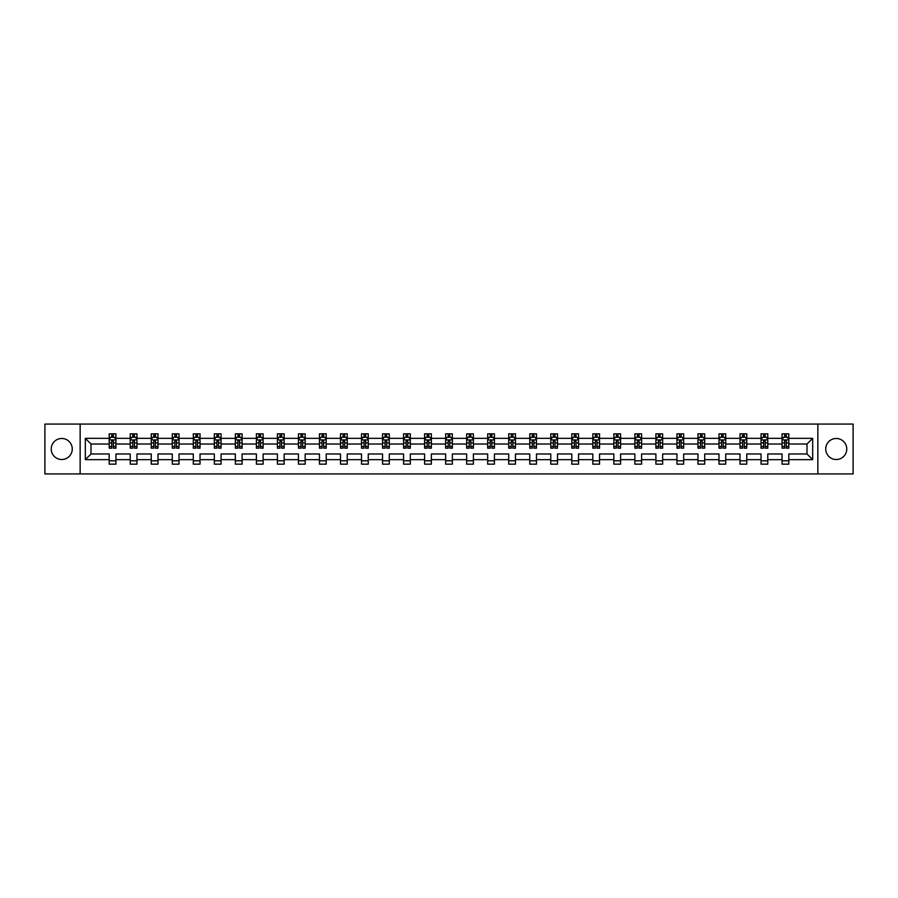 <?xml version="1.0" encoding="UTF-8"?>
<svg xmlns="http://www.w3.org/2000/svg" width="898" height="898" viewBox="0 0 898 898"><rect width="100%" height="100%" fill="white"/><g stroke="black" fill="none" stroke-linecap="round" stroke-linejoin="round"><path stroke-width="1.35" d="M836.251 438.482A10.518 10.518 0 0 0 825.733 449A10.518 10.518 0 0 0 836.251 459.518A10.518 10.518 0 0 0 846.769 449A10.518 10.518 0 0 0 836.251 438.482M61.749 438.482A10.518 10.518 0 0 0 51.231 449A10.518 10.518 0 0 0 61.749 459.518A10.518 10.518 0 0 0 72.267 449A10.518 10.518 0 0 0 61.749 438.482M817.854 473.931L853.1 473.931L853.1 424.069L817.854 424.069L817.854 473.931L80.147 473.931L80.147 424.069L44.9 424.069L44.9 473.931L80.147 473.931M788.803 459.653L788.803 453.984L806.999 453.984L812.668 459.653L788.803 459.653L788.803 464.165L782.068 464.165L782.068 459.653L767.779 459.653L767.779 464.165L761.044 464.165L761.044 459.653L746.754 459.653L746.754 464.165L740.008 464.165L740.008 459.653L725.719 459.653L725.719 464.165L718.984 464.165L718.984 459.653L704.694 459.653L704.694 464.165L697.959 464.165L697.959 459.653L683.67 459.653L683.67 464.165L676.935 464.165L676.935 459.653L662.645 459.653L662.645 464.165L655.899 464.165L655.899 459.653L641.61 459.653L641.61 464.165L634.875 464.165L634.875 459.653L620.585 459.653L620.585 464.165L613.85 464.165L613.85 459.653L599.561 459.653L599.561 464.165L592.826 464.165L592.826 459.653L578.537 459.653L578.537 464.165L571.79 464.165L571.79 459.653L557.501 459.653L557.501 464.165L550.766 464.165L550.766 459.653L536.476 459.653L536.476 464.165L529.741 464.165L529.741 459.653L515.452 459.653L515.452 464.165L508.717 464.165L508.717 459.653L494.428 459.653L494.428 464.165L487.681 464.165L487.681 459.653L473.392 459.653L473.392 464.165L466.657 464.165L466.657 459.653L452.368 459.653L452.368 464.165L445.632 464.165L445.632 459.653L431.343 459.653L431.343 464.165L424.608 464.165L424.608 459.653L410.319 459.653L410.319 464.165L403.572 464.165L403.572 459.653L389.283 459.653L389.283 464.165L382.548 464.165L382.548 459.653L368.259 459.653L368.259 464.165L361.524 464.165L361.524 459.653L347.234 459.653L347.234 464.165L340.499 464.165L340.499 459.653L326.21 459.653L326.21 464.165L319.464 464.165L319.464 459.653L305.174 459.653L305.174 464.165L298.439 464.165L298.439 459.653L284.15 459.653L284.15 464.165L277.415 464.165L277.415 459.653L263.125 459.653L263.125 464.165L256.39 464.165L256.39 459.653L242.101 459.653L242.101 464.165L235.355 464.165L235.355 459.653L221.065 459.653L221.065 464.165L214.33 464.165L214.33 459.653L200.041 459.653L200.041 464.165L193.306 464.165L193.306 459.653L179.016 459.653L179.016 464.165L172.281 464.165L172.281 459.653L157.992 459.653L157.992 464.165L151.246 464.165L151.246 459.653L136.956 459.653L136.956 464.165L130.221 464.165L130.221 459.653L115.932 459.653L115.932 464.165L109.197 464.165L109.197 459.653L85.332 459.653L85.332 438.347L109.197 438.347L109.197 433.835L115.932 433.835L115.932 438.347L130.221 438.347L130.221 433.835L136.956 433.835L136.956 438.347L151.246 438.347L151.246 433.835L157.992 433.835L157.992 438.347L172.281 438.347L172.281 433.835L179.016 433.835L179.016 438.347L193.306 438.347L193.306 433.835L200.041 433.835L200.041 438.347L214.33 438.347L214.33 433.835L221.065 433.835L221.065 438.347L235.355 438.347L235.355 433.835L242.101 433.835L242.101 438.347L256.39 438.347L256.39 433.835L263.125 433.835L263.125 438.347L277.415 438.347L277.415 433.835L284.15 433.835L284.15 438.347L298.439 438.347L298.439 433.835L305.174 433.835L305.174 438.347L319.464 438.347L319.464 433.835L326.21 433.835L326.21 438.347L340.499 438.347L340.499 433.835L347.234 433.835L347.234 438.347L361.524 438.347L361.524 433.835L368.259 433.835L368.259 438.347L382.548 438.347L382.548 433.835L389.283 433.835L389.283 438.347L403.572 438.347L403.572 433.835L410.319 433.835L410.319 438.347L424.608 438.347L424.608 433.835L431.343 433.835L431.343 438.347L445.632 438.347L445.632 433.835L452.368 433.835L452.368 438.347L466.657 438.347L466.657 433.835L473.392 433.835L473.392 438.347L487.681 438.347L487.681 433.835L494.428 433.835L494.428 438.347L508.717 438.347L508.717 433.835L515.452 433.835L515.452 438.347L529.741 438.347L529.741 433.835L536.476 433.835L536.476 438.347L550.766 438.347L550.766 433.835L557.501 433.835L557.501 438.347L571.79 438.347L571.79 433.835L578.537 433.835L578.537 438.347L592.826 438.347L592.826 433.835L599.561 433.835L599.561 438.347L613.85 438.347L613.85 433.835L620.585 433.835L620.585 438.347L634.875 438.347L634.875 433.835L641.61 433.835L641.61 438.347L655.899 438.347L655.899 433.835L662.645 433.835L662.645 438.347L676.935 438.347L676.935 433.835L683.67 433.835L683.67 438.347L697.959 438.347L697.959 433.835L704.694 433.835L704.694 438.347L718.984 438.347L718.984 433.835L725.719 433.835L725.719 438.347L740.008 438.347L740.008 433.835L746.754 433.835L746.754 438.347L761.044 438.347L761.044 433.835L767.779 433.835L767.779 438.347L782.068 438.347L782.068 433.835L788.803 433.835L788.803 438.347L812.668 438.347L812.668 459.653M817.854 424.069L80.147 424.069M782.068 438.347L782.068 444.016L767.779 444.016L767.779 438.347M767.779 459.653L767.779 453.984L782.068 453.984L782.068 459.653M761.044 438.347L761.044 444.016L746.754 444.016L746.754 438.347M746.754 459.653L746.754 453.984L761.044 453.984L761.044 459.653M740.008 438.347L740.008 444.016L725.719 444.016L725.719 438.347M725.719 459.653L725.719 453.984L740.008 453.984L740.008 459.653M718.984 438.347L718.984 444.016L704.694 444.016L704.694 438.347M704.694 459.653L704.694 453.984L718.984 453.984L718.984 459.653M697.959 438.347L697.959 444.016L683.67 444.016L683.67 438.347M683.67 459.653L683.67 453.984L697.959 453.984L697.959 459.653M676.935 438.347L676.935 444.016L662.645 444.016L662.645 438.347M662.645 459.653L662.645 453.984L676.935 453.984L676.935 459.653M655.899 438.347L655.899 444.016L641.61 444.016L641.61 438.347M641.61 459.653L641.61 453.984L655.899 453.984L655.899 459.653M634.875 438.347L634.875 444.016L620.585 444.016L620.585 438.347M620.585 459.653L620.585 453.984L634.875 453.984L634.875 459.653M613.85 438.347L613.85 444.016L599.561 444.016L599.561 438.347M599.561 459.653L599.561 453.984L613.85 453.984L613.85 459.653M592.826 438.347L592.826 444.016L578.537 444.016L578.537 438.347M578.537 459.653L578.537 453.984L592.826 453.984L592.826 459.653M571.79 438.347L571.79 444.016L557.501 444.016L557.501 438.347M557.501 459.653L557.501 453.984L571.79 453.984L571.79 459.653M550.766 438.347L550.766 444.016L536.476 444.016L536.476 438.347M536.476 459.653L536.476 453.984L550.766 453.984L550.766 459.653M529.741 438.347L529.741 444.016L515.452 444.016L515.452 438.347M515.452 459.653L515.452 453.984L529.741 453.984L529.741 459.653M508.717 438.347L508.717 444.016L494.428 444.016L494.428 438.347M494.428 459.653L494.428 453.984L508.717 453.984L508.717 459.653M487.681 438.347L487.681 444.016L473.392 444.016L473.392 438.347M473.392 459.653L473.392 453.984L487.681 453.984L487.681 459.653M466.657 438.347L466.657 444.016L452.368 444.016L452.368 438.347M452.368 459.653L452.368 453.984L466.657 453.984L466.657 459.653M445.632 438.347L445.632 444.016L431.343 444.016L431.343 438.347M431.343 459.653L431.343 453.984L445.632 453.984L445.632 459.653M424.608 438.347L424.608 444.016L410.319 444.016L410.319 438.347M410.319 459.653L410.319 453.984L424.608 453.984L424.608 459.653M403.572 438.347L403.572 444.016L389.283 444.016L389.283 438.347M389.283 459.653L389.283 453.984L403.572 453.984L403.572 459.653M382.548 438.347L382.548 444.016L368.259 444.016L368.259 438.347M368.259 459.653L368.259 453.984L382.548 453.984L382.548 459.653M361.524 438.347L361.524 444.016L347.234 444.016L347.234 438.347M347.234 459.653L347.234 453.984L361.524 453.984L361.524 459.653M340.499 438.347L340.499 444.016L326.21 444.016L326.21 438.347M326.21 459.653L326.21 453.984L340.499 453.984L340.499 459.653M319.464 438.347L319.464 444.016L305.174 444.016L305.174 438.347M305.174 459.653L305.174 453.984L319.464 453.984L319.464 459.653M298.439 438.347L298.439 444.016L284.15 444.016L284.15 438.347M284.15 459.653L284.15 453.984L298.439 453.984L298.439 459.653M277.415 438.347L277.415 444.016L263.125 444.016L263.125 438.347M263.125 459.653L263.125 453.984L277.415 453.984L277.415 459.653M256.39 438.347L256.39 444.016L242.101 444.016L242.101 438.347M242.101 459.653L242.101 453.984L256.39 453.984L256.39 459.653M235.355 438.347L235.355 444.016L221.065 444.016L221.065 438.347M221.065 459.653L221.065 453.984L235.355 453.984L235.355 459.653M214.33 438.347L214.33 444.016L200.041 444.016L200.041 438.347M200.041 459.653L200.041 453.984L214.33 453.984L214.33 459.653M193.306 438.347L193.306 444.016L179.016 444.016L179.016 438.347M179.016 459.653L179.016 453.984L193.306 453.984L193.306 459.653M172.281 438.347L172.281 444.016L157.992 444.016L157.992 438.347M157.992 459.653L157.992 453.984L172.281 453.984L172.281 459.653M151.246 438.347L151.246 444.016L136.956 444.016L136.956 438.347M136.956 459.653L136.956 453.984L151.246 453.984L151.246 459.653M130.221 438.347L130.221 444.016L115.932 444.016L115.932 438.347M115.932 459.653L115.932 453.984L130.221 453.984L130.221 459.653M109.197 438.347L109.197 444.016L91.001 444.016L91.001 453.984L109.197 453.984L109.197 459.653M85.332 438.347L91.001 444.016M806.999 453.984L806.999 444.016L788.803 444.016L788.803 438.347M784.628 437.203L786.244 437.203M763.603 437.203L765.219 437.203M742.567 437.203L744.195 437.203M721.543 437.203L723.159 437.203M700.519 437.203L702.135 437.203M679.494 437.203L681.111 437.203M658.459 437.203L660.086 437.203M637.434 437.203L639.05 437.203M616.41 437.203L618.026 437.203M595.385 437.203L597.002 437.203M574.35 437.203L575.977 437.203M553.325 437.203L554.942 437.203M532.301 437.203L533.917 437.203M511.276 437.203L512.893 437.203M490.241 437.203L491.868 437.203M469.216 437.203L470.833 437.203M448.192 437.203L449.808 437.203M427.167 437.203L428.784 437.203M406.132 437.203L407.759 437.203M385.107 437.203L386.724 437.203M364.083 437.203L365.699 437.203M343.058 437.203L344.675 437.203M322.023 437.203L323.65 437.203M300.998 437.203L302.615 437.203M279.974 437.203L281.59 437.203M258.95 437.203L260.566 437.203M237.914 437.203L239.542 437.203M216.889 437.203L218.506 437.203M195.865 437.203L197.481 437.203M174.841 437.203L176.457 437.203M153.805 437.203L155.433 437.203M132.781 437.203L134.397 437.203M111.756 437.203L113.373 437.203M109.197 460.797L115.932 460.797M130.221 460.797L136.956 460.797M151.246 460.797L157.992 460.797M172.281 460.797L179.016 460.797M193.306 460.797L200.041 460.797M214.33 460.797L221.065 460.797M235.355 460.797L242.101 460.797M256.39 460.797L263.125 460.797M277.415 460.797L284.15 460.797M298.439 460.797L305.174 460.797M319.464 460.797L326.21 460.797M340.499 460.797L347.234 460.797M361.524 460.797L368.259 460.797M382.548 460.797L389.283 460.797M403.572 460.797L410.319 460.797M424.608 460.797L431.343 460.797M445.632 460.797L452.368 460.797M466.657 460.797L473.392 460.797M487.681 460.797L494.428 460.797M508.717 460.797L515.452 460.797M529.741 460.797L536.476 460.797M550.766 460.797L557.501 460.797M571.79 460.797L578.537 460.797M592.826 460.797L599.561 460.797M613.85 460.797L620.585 460.797M634.875 460.797L641.61 460.797M655.899 460.797L662.645 460.797M676.935 460.797L683.67 460.797M697.959 460.797L704.694 460.797M718.984 460.797L725.719 460.797M740.008 460.797L746.754 460.797M761.044 460.797L767.779 460.797M782.068 460.797L788.803 460.797M91.001 453.984L85.332 459.653M812.668 438.347L806.999 444.016M113.373 435.586L111.756 435.586M110.465 437.438L109.197 437.438L109.197 433.835L111.756 433.835L111.756 437.27M109.197 446.497L109.197 448.192L111.756 448.192L111.756 446.497L109.197 446.497L109.197 444.016M115.932 444.016L115.932 448.192L113.373 448.192L113.373 440.985L111.756 440.985L111.756 446.497M114.663 437.438L115.932 437.438L115.932 433.835L113.373 433.835L113.373 437.27M115.932 439.964L114.585 437.27L110.544 437.27L109.197 439.964M134.397 435.586L132.781 435.586M131.49 437.438L130.221 437.438L130.221 433.835L132.781 433.835L132.781 437.27M130.221 446.497L130.221 448.192L132.781 448.192L132.781 446.497L130.221 446.497L130.221 444.016M136.956 444.016L136.956 448.192L134.397 448.192L134.397 440.985L132.781 440.985L132.781 446.497M135.699 437.438L136.956 437.438L136.956 433.835L134.397 433.835L134.397 437.27M136.956 439.964L135.609 437.27L131.568 437.27L130.221 439.964M155.433 435.586L153.805 435.586M152.514 437.438L151.246 437.438L151.246 433.835L153.805 433.835L153.805 437.27M151.246 446.497L151.246 448.192L153.805 448.192L153.805 446.497L151.246 446.497L151.246 444.016M157.992 444.016L157.992 448.192L155.433 448.192L155.433 440.985L153.805 440.985L153.805 446.497M156.723 437.438L157.992 437.438L157.992 433.835L155.433 433.835L155.433 437.27M157.992 439.964L156.645 437.27L152.593 437.27L151.246 439.964M176.457 435.586L174.841 435.586M173.538 437.438L172.281 437.438L172.281 433.835L174.841 433.835L174.841 437.27M172.281 446.497L172.281 448.192L174.841 448.192L174.841 446.497L172.281 446.497L172.281 444.016M179.016 444.016L179.016 448.192L176.457 448.192L176.457 440.985L174.841 440.985L174.841 446.497M177.748 437.438L179.016 437.438L179.016 433.835L176.457 433.835L176.457 437.27M179.016 439.964L177.669 437.27L173.628 437.27L172.281 439.964M197.481 435.586L195.865 435.586M194.574 437.438L193.306 437.438L193.306 433.835L195.865 433.835L195.865 437.27M193.306 446.497L193.306 448.192L195.865 448.192L195.865 446.497L193.306 446.497L193.306 444.016M200.041 444.016L200.041 448.192L197.481 448.192L197.481 440.985L195.865 440.985L195.865 446.497M198.772 437.438L200.041 437.438L200.041 433.835L197.481 433.835L197.481 437.27M200.041 439.964L198.694 437.27L194.653 437.27L193.306 439.964M218.506 435.586L216.889 435.586M215.599 437.438L214.33 437.438L214.33 433.835L216.889 433.835L216.889 437.27M214.33 446.497L214.33 448.192L216.889 448.192L216.889 446.497L214.33 446.497L214.33 444.016M221.065 444.016L221.065 448.192L218.506 448.192L218.506 440.985L216.889 440.985L216.889 446.497M219.808 437.438L221.065 437.438L221.065 433.835L218.506 433.835L218.506 437.27M221.065 439.964L219.718 437.27L215.677 437.27L214.33 439.964M239.542 435.586L237.914 435.586M236.623 437.438L235.355 437.438L235.355 433.835L237.914 433.835L237.914 437.27M235.355 446.497L235.355 448.192L237.914 448.192L237.914 446.497L235.355 446.497L235.355 444.016M242.101 444.016L242.101 448.192L239.542 448.192L239.542 440.985L237.914 440.985L237.914 446.497M240.832 437.438L242.101 437.438L242.101 433.835L239.542 433.835L239.542 437.27M242.101 439.964L240.754 437.27L236.702 437.27L235.355 439.964M260.566 435.586L258.95 435.586M257.647 437.438L256.39 437.438L256.39 433.835L258.95 433.835L258.95 437.27M256.39 446.497L256.39 448.192L258.95 448.192L258.95 446.497L256.39 446.497L256.39 444.016M263.125 444.016L263.125 448.192L260.566 448.192L260.566 440.985L258.95 440.985L258.95 446.497M261.857 437.438L263.125 437.438L263.125 433.835L260.566 433.835L260.566 437.27M263.125 439.964L261.778 437.27L257.737 437.27L256.39 439.964M281.59 435.586L279.974 435.586M278.683 437.438L277.415 437.438L277.415 433.835L279.974 433.835L279.974 437.27M277.415 446.497L277.415 448.192L279.974 448.192L279.974 446.497L277.415 446.497L277.415 444.016M284.15 444.016L284.15 448.192L281.59 448.192L281.59 440.985L279.974 440.985L279.974 446.497M282.881 437.438L284.15 437.438L284.15 433.835L281.59 433.835L281.59 437.27M284.15 439.964L282.803 437.27L278.762 437.27L277.415 439.964M302.615 435.586L300.998 435.586M299.708 437.438L298.439 437.438L298.439 433.835L300.998 433.835L300.998 437.27M298.439 446.497L298.439 448.192L300.998 448.192L300.998 446.497L298.439 446.497L298.439 444.016M305.174 444.016L305.174 448.192L302.615 448.192L302.615 440.985L300.998 440.985L300.998 446.497M303.917 437.438L305.174 437.438L305.174 433.835L302.615 433.835L302.615 437.27M305.174 439.964L303.827 437.27L299.786 437.27L298.439 439.964M323.65 435.586L322.023 435.586M320.732 437.438L319.464 437.438L319.464 433.835L322.023 433.835L322.023 437.27M319.464 446.497L319.464 448.192L322.023 448.192L322.023 446.497L319.464 446.497L319.464 444.016M326.21 444.016L326.21 448.192L323.65 448.192L323.65 440.985L322.023 440.985L322.023 446.497M324.941 437.438L326.21 437.438L326.21 433.835L323.65 433.835L323.65 437.27M326.21 439.964L324.863 437.27L320.811 437.27L319.464 439.964M344.675 435.586L343.058 435.586M341.756 437.438L340.499 437.438L340.499 433.835L343.058 433.835L343.058 437.27M340.499 446.497L340.499 448.192L343.058 448.192L343.058 446.497L340.499 446.497L340.499 444.016M347.234 444.016L347.234 448.192L344.675 448.192L344.675 440.985L343.058 440.985L343.058 446.497M345.966 437.438L347.234 437.438L347.234 433.835L344.675 433.835L344.675 437.27M347.234 439.964L345.887 437.27L341.846 437.27L340.499 439.964M365.699 435.586L364.083 435.586M362.792 437.438L361.524 437.438L361.524 433.835L364.083 433.835L364.083 437.27M361.524 446.497L361.524 448.192L364.083 448.192L364.083 446.497L361.524 446.497L361.524 444.016M368.259 444.016L368.259 448.192L365.699 448.192L365.699 440.985L364.083 440.985L364.083 446.497M366.99 437.438L368.259 437.438L368.259 433.835L365.699 433.835L365.699 437.27M368.259 439.964L366.912 437.27L362.871 437.27L361.524 439.964M386.724 435.586L385.107 435.586M383.816 437.438L382.548 437.438L382.548 433.835L385.107 433.835L385.107 437.27M382.548 446.497L382.548 448.192L385.107 448.192L385.107 446.497L382.548 446.497L382.548 444.016M389.283 444.016L389.283 448.192L386.724 448.192L386.724 440.985L385.107 440.985L385.107 446.497M388.026 437.438L389.283 437.438L389.283 433.835L386.724 433.835L386.724 437.27M389.283 439.964L387.936 437.27L383.895 437.27L382.548 439.964M407.759 435.586L406.132 435.586M404.841 437.438L403.572 437.438L403.572 433.835L406.132 433.835L406.132 437.27M403.572 446.497L403.572 448.192L406.132 448.192L406.132 446.497L403.572 446.497L403.572 444.016M410.319 444.016L410.319 448.192L407.759 448.192L407.759 440.985L406.132 440.985L406.132 446.497M409.05 437.438L410.319 437.438L410.319 433.835L407.759 433.835L407.759 437.27M410.319 439.964L408.972 437.27L404.919 437.27L403.572 439.964M428.784 435.586L427.167 435.586M425.865 437.438L424.608 437.438L424.608 433.835L427.167 433.835L427.167 437.27M424.608 446.497L424.608 448.192L427.167 448.192L427.167 446.497L424.608 446.497L424.608 444.016M431.343 444.016L431.343 448.192L428.784 448.192L428.784 440.985L427.167 440.985L427.167 446.497M430.075 437.438L431.343 437.438L431.343 433.835L428.784 433.835L428.784 437.27M431.343 439.964L429.996 437.27L425.955 437.27L424.608 439.964M449.808 435.586L448.192 435.586M446.901 437.438L445.632 437.438L445.632 433.835L448.192 433.835L448.192 437.27M445.632 446.497L445.632 448.192L448.192 448.192L448.192 446.497L445.632 446.497L445.632 444.016M452.368 444.016L452.368 448.192L449.808 448.192L449.808 440.985L448.192 440.985L448.192 446.497M451.099 437.438L452.368 437.438L452.368 433.835L449.808 433.835L449.808 437.27M452.368 439.964L451.021 437.27L446.98 437.27L445.632 439.964M470.833 435.586L469.216 435.586M467.925 437.438L466.657 437.438L466.657 433.835L469.216 433.835L469.216 437.27M466.657 446.497L466.657 448.192L469.216 448.192L469.216 446.497L466.657 446.497L466.657 444.016M473.392 444.016L473.392 448.192L470.833 448.192L470.833 440.985L469.216 440.985L469.216 446.497M472.135 437.438L473.392 437.438L473.392 433.835L470.833 433.835L470.833 437.27M473.392 439.964L472.045 437.27L468.004 437.27L466.657 439.964M491.868 435.586L490.241 435.586M488.95 437.438L487.681 437.438L487.681 433.835L490.241 433.835L490.241 437.27M487.681 446.497L487.681 448.192L490.241 448.192L490.241 446.497L487.681 446.497L487.681 444.016M494.428 444.016L494.428 448.192L491.868 448.192L491.868 440.985L490.241 440.985L490.241 446.497M493.159 437.438L494.428 437.438L494.428 433.835L491.868 433.835L491.868 437.27M494.428 439.964L493.081 437.27L489.028 437.27L487.681 439.964M512.893 435.586L511.276 435.586M509.974 437.438L508.717 437.438L508.717 433.835L511.276 433.835L511.276 437.27M508.717 446.497L508.717 448.192L511.276 448.192L511.276 446.497L508.717 446.497L508.717 444.016M515.452 444.016L515.452 448.192L512.893 448.192L512.893 440.985L511.276 440.985L511.276 446.497M514.184 437.438L515.452 437.438L515.452 433.835L512.893 433.835L512.893 437.27M515.452 439.964L514.105 437.27L510.064 437.27L508.717 439.964M533.917 435.586L532.301 435.586M531.01 437.438L529.741 437.438L529.741 433.835L532.301 433.835L532.301 437.27M529.741 446.497L529.741 448.192L532.301 448.192L532.301 446.497L529.741 446.497L529.741 444.016M536.476 444.016L536.476 448.192L533.917 448.192L533.917 440.985L532.301 440.985L532.301 446.497M535.208 437.438L536.476 437.438L536.476 433.835L533.917 433.835L533.917 437.27M536.476 439.964L535.129 437.27L531.088 437.27L529.741 439.964M554.942 435.586L553.325 435.586M552.034 437.438L550.766 437.438L550.766 433.835L553.325 433.835L553.325 437.27M550.766 446.497L550.766 448.192L553.325 448.192L553.325 446.497L550.766 446.497L550.766 444.016M557.501 444.016L557.501 448.192L554.942 448.192L554.942 440.985L553.325 440.985L553.325 446.497M556.244 437.438L557.501 437.438L557.501 433.835L554.942 433.835L554.942 437.27M557.501 439.964L556.154 437.27L552.113 437.27L550.766 439.964M575.977 435.586L574.35 435.586M573.059 437.438L571.79 437.438L571.79 433.835L574.35 433.835L574.35 437.27M571.79 446.497L571.79 448.192L574.35 448.192L574.35 446.497L571.79 446.497L571.79 444.016M578.537 444.016L578.537 448.192L575.977 448.192L575.977 440.985L574.35 440.985L574.35 446.497M577.268 437.438L578.537 437.438L578.537 433.835L575.977 433.835L575.977 437.27M578.537 439.964L577.19 437.27L573.137 437.27L571.79 439.964M597.002 435.586L595.385 435.586M594.083 437.438L592.826 437.438L592.826 433.835L595.385 433.835L595.385 437.27M592.826 446.497L592.826 448.192L595.385 448.192L595.385 446.497L592.826 446.497L592.826 444.016M599.561 444.016L599.561 448.192L597.002 448.192L597.002 440.985L595.385 440.985L595.385 446.497M598.293 437.438L599.561 437.438L599.561 433.835L597.002 433.835L597.002 437.27M599.561 439.964L598.214 437.27L594.173 437.27L592.826 439.964M618.026 435.586L616.41 435.586M615.119 437.438L613.85 437.438L613.85 433.835L616.41 433.835L616.41 437.27M613.85 446.497L613.85 448.192L616.41 448.192L616.41 446.497L613.85 446.497L613.85 444.016M620.585 444.016L620.585 448.192L618.026 448.192L618.026 440.985L616.41 440.985L616.41 446.497M619.317 437.438L620.585 437.438L620.585 433.835L618.026 433.835L618.026 437.27M620.585 439.964L619.238 437.27L615.197 437.27L613.85 439.964M639.05 435.586L637.434 435.586M636.143 437.438L634.875 437.438L634.875 433.835L637.434 433.835L637.434 437.27M634.875 446.497L634.875 448.192L637.434 448.192L637.434 446.497L634.875 446.497L634.875 444.016M641.61 444.016L641.61 448.192L639.05 448.192L639.05 440.985L637.434 440.985L637.434 446.497M640.353 437.438L641.61 437.438L641.61 433.835L639.05 433.835L639.05 437.27M641.61 439.964L640.263 437.27L636.222 437.27L634.875 439.964M660.086 435.586L658.459 435.586M657.168 437.438L655.899 437.438L655.899 433.835L658.459 433.835L658.459 437.27M655.899 446.497L655.899 448.192L658.459 448.192L658.459 446.497L655.899 446.497L655.899 444.016M662.645 444.016L662.645 448.192L660.086 448.192L660.086 440.985L658.459 440.985L658.459 446.497M661.377 437.438L662.645 437.438L662.645 433.835L660.086 433.835L660.086 437.27M662.645 439.964L661.298 437.27L657.246 437.27L655.899 439.964M681.111 435.586L679.494 435.586M678.192 437.438L676.935 437.438L676.935 433.835L679.494 433.835L679.494 437.27M676.935 446.497L676.935 448.192L679.494 448.192L679.494 446.497L676.935 446.497L676.935 444.016M683.67 444.016L683.67 448.192L681.111 448.192L681.111 440.985L679.494 440.985L679.494 446.497M682.401 437.438L683.67 437.438L683.67 433.835L681.111 433.835L681.111 437.27M683.67 439.964L682.323 437.27L678.282 437.27L676.935 439.964M702.135 435.586L700.519 435.586M699.228 437.438L697.959 437.438L697.959 433.835L700.519 433.835L700.519 437.27M697.959 446.497L697.959 448.192L700.519 448.192L700.519 446.497L697.959 446.497L697.959 444.016M704.694 444.016L704.694 448.192L702.135 448.192L702.135 440.985L700.519 440.985L700.519 446.497M703.426 437.438L704.694 437.438L704.694 433.835L702.135 433.835L702.135 437.27M704.694 439.964L703.347 437.27L699.306 437.27L697.959 439.964M723.159 435.586L721.543 435.586M720.252 437.438L718.984 437.438L718.984 433.835L721.543 433.835L721.543 437.27M718.984 446.497L718.984 448.192L721.543 448.192L721.543 446.497L718.984 446.497L718.984 444.016M725.719 444.016L725.719 448.192L723.159 448.192L723.159 440.985L721.543 440.985L721.543 446.497M724.462 437.438L725.719 437.438L725.719 433.835L723.159 433.835L723.159 437.27M725.719 439.964L724.372 437.27L720.331 437.27L718.984 439.964M744.195 435.586L742.567 435.586M741.277 437.438L740.008 437.438L740.008 433.835L742.567 433.835L742.567 437.27M740.008 446.497L740.008 448.192L742.567 448.192L742.567 446.497L740.008 446.497L740.008 444.016M746.754 444.016L746.754 448.192L744.195 448.192L744.195 440.985L742.567 440.985L742.567 446.497M745.486 437.438L746.754 437.438L746.754 433.835L744.195 433.835L744.195 437.27M746.754 439.964L745.407 437.27L741.355 437.27L740.008 439.964M765.219 435.586L763.603 435.586M762.301 437.438L761.044 437.438L761.044 433.835L763.603 433.835L763.603 437.27M761.044 446.497L761.044 448.192L763.603 448.192L763.603 446.497L761.044 446.497L761.044 444.016M767.779 444.016L767.779 448.192L765.219 448.192L765.219 440.985L763.603 440.985L763.603 446.497M766.51 437.438L767.779 437.438L767.779 433.835L765.219 433.835L765.219 437.27M767.779 439.964L766.432 437.27L762.391 437.27L761.044 439.964M786.244 435.586L784.628 435.586M783.337 437.438L782.068 437.438L782.068 433.835L784.628 433.835L784.628 437.27M782.068 446.497L782.068 448.192L784.628 448.192L784.628 446.497L782.068 446.497L782.068 444.016M788.803 444.016L788.803 448.192L786.244 448.192L786.244 440.985L784.628 440.985L784.628 446.497M787.535 437.438L788.803 437.438L788.803 433.835L786.244 433.835L786.244 437.27M788.803 439.964L787.456 437.27L783.415 437.27L782.068 439.964M115.898 439.897L109.23 439.897M115.932 446.497L113.373 446.497M111.756 442.894L109.197 442.894M115.932 442.894L113.373 442.894M113.373 436.45L111.756 436.45M136.923 439.897L130.255 439.897M136.956 446.497L134.397 446.497M132.781 442.894L130.221 442.894M136.956 442.894L134.397 442.894M134.397 436.45L132.781 436.45M157.958 439.897L151.279 439.897M157.992 446.497L155.433 446.497M153.805 442.894L151.246 442.894M157.992 442.894L155.433 442.894M155.433 436.45L153.805 436.45M178.983 439.897L172.315 439.897M179.016 446.497L176.457 446.497M174.841 442.894L172.281 442.894M179.016 442.894L176.457 442.894M176.457 436.45L174.841 436.45M200.007 439.897L193.339 439.897M200.041 446.497L197.481 446.497M195.865 442.894L193.306 442.894M200.041 442.894L197.481 442.894M197.481 436.45L195.865 436.45M221.031 439.897L214.364 439.897M221.065 446.497L218.506 446.497M216.889 442.894L214.33 442.894M221.065 442.894L218.506 442.894M218.506 436.45L216.889 436.45M242.067 439.897L235.388 439.897M242.101 446.497L239.542 446.497M237.914 442.894L235.355 442.894M242.101 442.894L239.542 442.894M239.542 436.45L237.914 436.45M263.092 439.897L256.424 439.897M263.125 446.497L260.566 446.497M258.95 442.894L256.39 442.894M263.125 442.894L260.566 442.894M260.566 436.45L258.95 436.45M284.116 439.897L277.448 439.897M284.15 446.497L281.59 446.497M279.974 442.894L277.415 442.894M284.15 442.894L281.59 442.894M281.59 436.45L279.974 436.45M305.14 439.897L298.473 439.897M305.174 446.497L302.615 446.497M300.998 442.894L298.439 442.894M305.174 442.894L302.615 442.894M302.615 436.45L300.998 436.45M326.176 439.897L319.497 439.897M326.21 446.497L323.65 446.497M322.023 442.894L319.464 442.894M326.21 442.894L323.65 442.894M323.65 436.45L322.023 436.45M347.2 439.897L340.533 439.897M347.234 446.497L344.675 446.497M343.058 442.894L340.499 442.894M347.234 442.894L344.675 442.894M344.675 436.45L343.058 436.45M368.225 439.897L361.557 439.897M368.259 446.497L365.699 446.497M364.083 442.894L361.524 442.894M368.259 442.894L365.699 442.894M365.699 436.45L364.083 436.45M389.249 439.897L382.582 439.897M389.283 446.497L386.724 446.497M385.107 442.894L382.548 442.894M389.283 442.894L386.724 442.894M386.724 436.45L385.107 436.45M410.285 439.897L403.606 439.897M410.319 446.497L407.759 446.497M406.132 442.894L403.572 442.894M410.319 442.894L407.759 442.894M407.759 436.45L406.132 436.45M431.309 439.897L424.642 439.897M431.343 446.497L428.784 446.497M427.167 442.894L424.608 442.894M431.343 442.894L428.784 442.894M428.784 436.45L427.167 436.45M452.334 439.897L445.666 439.897M452.368 446.497L449.808 446.497M448.192 442.894L445.632 442.894M452.368 442.894L449.808 442.894M449.808 436.45L448.192 436.45M473.358 439.897L466.691 439.897M473.392 446.497L470.833 446.497M469.216 442.894L466.657 442.894M473.392 442.894L470.833 442.894M470.833 436.45L469.216 436.45M494.394 439.897L487.715 439.897M494.428 446.497L491.868 446.497M490.241 442.894L487.681 442.894M494.428 442.894L491.868 442.894M491.868 436.45L490.241 436.45M515.418 439.897L508.751 439.897M515.452 446.497L512.893 446.497M511.276 442.894L508.717 442.894M515.452 442.894L512.893 442.894M512.893 436.45L511.276 436.45M536.443 439.897L529.775 439.897M536.476 446.497L533.917 446.497M532.301 442.894L529.741 442.894M536.476 442.894L533.917 442.894M533.917 436.45L532.301 436.45M557.467 439.897L550.8 439.897M557.501 446.497L554.942 446.497M553.325 442.894L550.766 442.894M557.501 442.894L554.942 442.894M554.942 436.45L553.325 436.45M578.503 439.897L571.824 439.897M578.537 446.497L575.977 446.497M574.35 442.894L571.79 442.894M578.537 442.894L575.977 442.894M575.977 436.45L574.35 436.45M599.527 439.897L592.86 439.897M599.561 446.497L597.002 446.497M595.385 442.894L592.826 442.894M599.561 442.894L597.002 442.894M597.002 436.45L595.385 436.45M620.552 439.897L613.884 439.897M620.585 446.497L618.026 446.497M616.41 442.894L613.85 442.894M620.585 442.894L618.026 442.894M618.026 436.45L616.41 436.45M641.576 439.897L634.908 439.897M641.61 446.497L639.05 446.497M637.434 442.894L634.875 442.894M641.61 442.894L639.05 442.894M639.05 436.45L637.434 436.45M662.612 439.897L655.933 439.897M662.645 446.497L660.086 446.497M658.459 442.894L655.899 442.894M662.645 442.894L660.086 442.894M660.086 436.45L658.459 436.45M683.636 439.897L676.969 439.897M683.67 446.497L681.111 446.497M679.494 442.894L676.935 442.894M683.67 442.894L681.111 442.894M681.111 436.45L679.494 436.45M704.661 439.897L697.993 439.897M704.694 446.497L702.135 446.497M700.519 442.894L697.959 442.894M704.694 442.894L702.135 442.894M702.135 436.45L700.519 436.45M725.685 439.897L719.017 439.897M725.719 446.497L723.159 446.497M721.543 442.894L718.984 442.894M725.719 442.894L723.159 442.894M723.159 436.45L721.543 436.45M746.721 439.897L740.042 439.897M746.754 446.497L744.195 446.497M742.567 442.894L740.008 442.894M746.754 442.894L744.195 442.894M744.195 436.45L742.567 436.45M767.745 439.897L761.077 439.897M767.779 446.497L765.219 446.497M763.603 442.894L761.044 442.894M767.779 442.894L765.219 442.894M765.219 436.45L763.603 436.45M788.77 439.897L782.102 439.897M788.803 446.497L786.244 446.497M784.628 442.894L782.068 442.894M788.803 442.894L786.244 442.894M786.244 436.45L784.628 436.45"/></g></svg>
